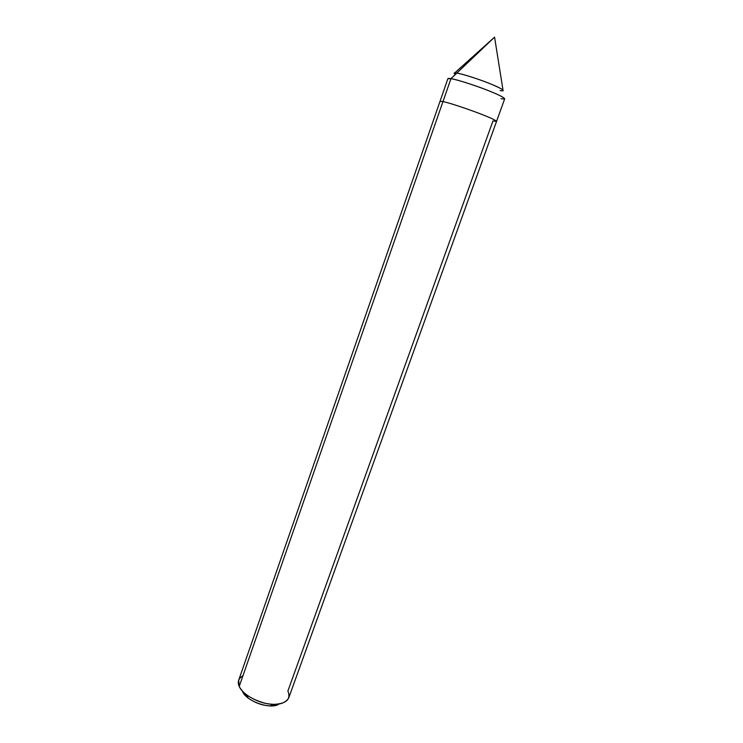 <?xml version="1.0" encoding="UTF-8"?>
<svg xmlns="http://www.w3.org/2000/svg" width="743" height="743" viewBox="0 0 743 743"><rect width="100%" height="100%" fill="white"/><g stroke="black" fill="none" stroke-linecap="round" stroke-linejoin="round"><path stroke-width="1.11" d="M500.113 90.627C506.048 91.352 502.918 89.123 490.714 83.95C480.117 79.547 461.728 73.659 456.815 73.083C453.815 72.6 453.323 73.065 455.348 74.476C453.323 73.065 453.815 72.6 456.815 73.083L494.569 37.15L456.815 73.083C463.409 74.3 473.282 77.365 486.442 82.259C497.921 86.736 503.485 89.578 503.122 90.804C503.485 89.578 497.921 86.736 486.442 82.259C473.282 77.365 463.409 74.3 456.815 73.083C454.781 72.749 453.889 72.879 454.149 73.455C453.889 72.879 454.781 72.749 456.815 73.083C461.728 73.659 480.117 79.547 490.714 83.95C502.918 89.123 506.048 91.352 500.113 90.627L503.122 90.804M500.958 98.717L504.432 98.995C504.868 97.714 498.451 94.5 485.16 89.355C472.539 84.488 455.886 79.343 450.964 78.647L456.815 73.083L450.964 78.647C457.994 80.003 468.898 83.383 483.693 88.798C496.575 93.702 503.578 97.036 504.692 98.8L496.565 121.341C495.34 119.911 488.3 116.79 475.446 111.989C460.706 106.639 449.886 103.156 442.986 101.55L450.964 78.647L447.89 78.684L440.023 101.317L442.986 101.55C449.886 103.156 460.706 106.639 475.446 111.989C488.3 116.79 495.34 119.911 496.565 121.341L492.953 120.97L287.894 691.027C291.191 699.274 286.464 703.732 273.712 704.383C264.424 704.113 255.286 700.872 246.295 694.668C242.692 691.789 240.323 689.049 239.218 686.439L450.964 78.647C448.633 78.247 447.639 78.359 447.973 79.009M496.565 121.341L288.721 697.956C285.006 703.955 277.167 705.729 265.186 703.277C251.858 699.525 243.193 693.906 239.218 686.439L442.986 101.55L440.023 101.317L238.679 680.235L239.218 686.439C237.212 681.99 238.457 678.424 242.952 675.721M242.562 691.519L248.227 698.114C255.378 703.064 262.651 705.636 270.043 705.841L278.987 704.067C270.703 709.974 246.23 701.16 242.562 691.519M502.992 89.987L494.569 37.15L454.762 72.907M248.227 698.114L246.295 694.668M270.043 705.841L273.712 704.383"/></g></svg>
